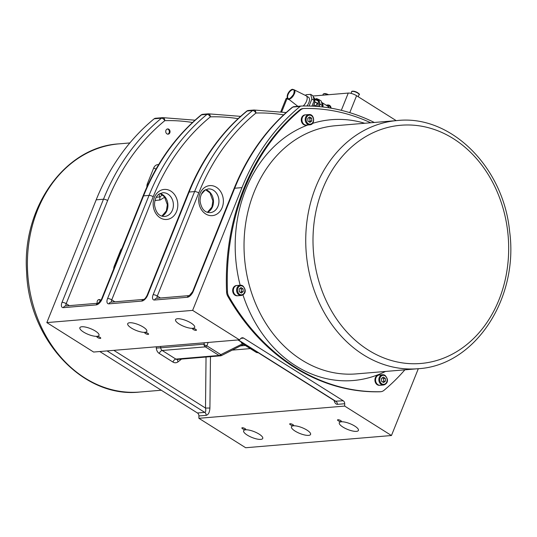 <?xml version="1.0" encoding="UTF-8"?>
<svg xmlns="http://www.w3.org/2000/svg" width="537" height="537" viewBox="0 0 537 537"><rect width="100%" height="100%" fill="white"/><g stroke="black" fill="none" stroke-linecap="round" stroke-linejoin="round"><path stroke-width="0.81" d="M396.185 120.63L356.588 95.707A6.343 1.92 -158.1 0 0 348.265 93.069L313.044 96.016M287.329 98.17L287.214 98.184A6.343 1.92 -158.1 0 0 286.006 98.761L280.824 111.649M326.281 105.272A11.102 5.451 122.2 0 1 329.597 105.386A11.102 5.451 122.2 0 1 331.128 108.185M418.323 368.697L391.46 435.52L344.673 406.079L344.7 403.73A3.175 2.591 85.2 0 0 343.23 400.777L243.677 338.115A3.175 2.591 85.2 0 0 242.281 337.76A3.175 2.591 85.2 0 0 240.905 338.404L239.415 339.827L192.629 310.379L241.979 187.614A218.116 178.23 -94.8 0 1 300.149 106.44A2.376 1.947 -94.8 0 1 301.069 106.058L292.86 107.051A2.376 1.947 -94.8 0 1 293.779 106.668L293.779 106.668A2.376 1.947 -94.8 0 1 293.867 106.662L300.988 106.064M301.069 106.058A2.376 1.947 -94.8 0 1 301.156 106.051A218.116 178.23 -94.8 0 1 374.296 122.463M404.871 369.825A214.149 174.995 -94.8 0 1 383.921 390.392A7.934 6.484 -94.8 0 1 380.814 391.695L379.901 391.775A7.934 6.484 -94.8 0 1 379.578 391.788A214.149 174.995 -94.8 0 1 227.775 296.243A7.934 6.484 -94.8 0 1 226.574 292.007A214.149 174.995 -94.8 0 1 299.78 109.897A7.934 6.484 -94.8 0 1 302.895 108.588L303.801 108.514A7.934 6.484 -94.8 0 1 304.13 108.501A214.149 174.995 -94.8 0 1 370.718 122.765M380.814 391.695A7.934 6.484 -94.8 0 1 380.491 391.715A214.149 174.995 -94.8 0 1 228.681 296.169A7.934 6.484 -94.8 0 1 227.487 291.933A214.149 174.995 -94.8 0 1 300.693 109.817A7.934 6.484 -94.8 0 1 303.801 108.514M237.461 295.786A5.155 4.215 -94.8 0 1 237.314 295.8A5.155 4.215 -94.8 0 1 232.689 291.014A5.155 4.215 -94.8 0 1 236.455 285.53A5.155 4.215 -94.8 0 1 236.602 285.516M379.713 385.318A5.155 4.215 -94.8 0 1 379.565 385.331A5.155 4.215 -94.8 0 1 374.933 380.545A5.155 4.215 -94.8 0 1 378.699 375.054A5.155 4.215 -94.8 0 1 378.853 375.048M306.063 125.141A5.155 4.215 -94.8 0 1 305.915 125.155A5.155 4.215 -94.8 0 1 301.284 120.369A5.155 4.215 -94.8 0 1 305.056 114.878A5.155 4.215 -94.8 0 1 305.204 114.871M306.392 125.108A5.155 4.215 -94.8 0 1 306.218 125.128A5.155 4.215 -94.8 0 1 301.586 120.342A5.155 4.215 -94.8 0 1 305.352 114.858A5.155 4.215 -94.8 0 1 305.533 114.844M304.304 124.524A5.155 4.215 -94.8 0 1 301.982 118.905A5.155 4.215 -94.8 0 1 305.707 114.824L308.99 114.549A5.155 4.215 85.2 0 0 305.258 118.63A5.155 4.215 85.2 0 0 307.587 124.248A5.155 4.215 85.2 0 0 309.849 124.826L306.567 125.101A5.155 4.215 -94.8 0 1 304.304 124.524M309.95 122.402L307.923 121.127L307.755 118.382L309.614 116.918L311.641 118.194L311.809 120.932L309.95 122.402M308.983 121.792L309.983 121.087L309.815 118.341L311.641 118.194M309.983 121.087L311.809 120.932M309.815 118.341L308.641 117.69M380.042 385.291A5.155 4.215 -94.8 0 1 379.86 385.304A5.155 4.215 -94.8 0 1 375.235 380.518A5.155 4.215 -94.8 0 1 379.001 375.034A5.155 4.215 -94.8 0 1 379.176 375.021M380.216 385.277A5.155 4.215 -94.8 0 1 375.585 380.491A5.155 4.215 -94.8 0 1 379.357 375.001L382.633 374.725A5.155 4.215 85.2 0 0 378.867 380.216A5.155 4.215 85.2 0 0 383.499 385.002L380.216 385.277M383.264 377.095L385.291 378.37L385.459 381.109L383.599 382.579L381.572 381.304L381.404 378.558L383.264 377.095M385.459 381.109L383.633 381.263L383.465 378.518L382.284 377.867M383.465 378.518L385.291 378.37M382.633 381.968L383.633 381.263M237.79 295.759A5.155 4.215 -94.8 0 1 237.616 295.78A5.155 4.215 -94.8 0 1 232.984 290.994A5.155 4.215 -94.8 0 1 236.757 285.503A5.155 4.215 -94.8 0 1 236.931 285.489M237.965 295.746A5.155 4.215 -94.8 0 1 233.34 290.96A5.155 4.215 -94.8 0 1 237.106 285.476L240.388 285.201A5.155 4.215 85.2 0 0 236.622 290.685A5.155 4.215 85.2 0 0 241.247 295.471L237.965 295.746M241.012 287.563L243.039 288.839L243.207 291.578L241.348 293.048L239.321 291.772L239.16 289.027L241.012 287.563M243.207 291.578L241.388 291.732L241.22 288.993L240.039 288.335M241.22 288.993L243.039 288.839M240.381 292.437L241.388 291.732M99.781 351.527L197.435 412.987A3.175 2.591 -94.8 0 1 198.905 415.947L198.885 418.296L245.664 447.737L391.46 435.52M162.61 117.67L155.549 118.261A3.175 2.591 85.2 0 0 155.435 118.268A3.175 2.591 85.2 0 0 154.206 118.778A218.116 178.23 85.2 0 0 96.19 199.824L46.833 322.596L93.619 352.044L239.415 339.827M343.23 400.777L335.283 401.199M206.04 357.031L205.496 408.046L209.913 408.039L210.464 356.662M113.824 350.352L205.496 408.046C206.027 410.59 205.772 412.033 204.725 412.376L197.435 412.987M344.673 406.079L198.885 418.296M204.49 342.754L203.926 344.183A3.175 1.604 21.5 0 0 206.866 345.835L208.148 342.445M220.459 355.823L177.257 359.448A3.175 2.591 -94.8 0 1 175.868 359.092L162.194 350.486A3.175 2.591 -94.8 0 1 160.731 347.808L203.926 344.183A3.175 2.591 85.2 0 0 205.389 346.862A3.175 1.316 -59.8 0 0 206.866 345.835L220.835 354.628A3.175 1.786 124.3 0 1 219.062 355.467A3.175 2.591 85.2 0 0 220.459 355.823A3.175 3.175 0 0 0 221.613 355.501A3.175 0.396 -116.6 0 1 220.835 354.628L242.603 343.774M241.153 341.962A3.175 1.678 151.1 0 0 241.274 342.452L240.918 341.814M241.274 342.452A3.175 3.175 0 0 0 242.254 343.532A3.175 1.786 -55.7 0 0 242.919 343.72A3.175 2.591 -94.8 0 1 241.771 342.351M257.505 352.252L256.592 352.326A3.175 1.316 120.2 0 1 256.122 352.259L256.122 352.259A3.175 3.175 0 0 0 257.988 352.681A3.175 2.591 -94.8 0 1 256.592 352.326L242.919 343.72L243.832 343.646M169.833 132.767A2.638 2.155 -94.8 0 1 168.115 134.169A2.638 2.155 -94.8 0 1 165.745 131.726A2.638 2.155 -94.8 0 1 167.672 128.92A2.638 2.155 -94.8 0 1 169.658 130.108A2.638 2.155 -94.8 0 1 169.833 132.767M97.365 303.291A2.638 2.155 -94.8 0 1 99.07 299.565A2.638 2.155 -94.8 0 1 100.231 299.861A2.638 2.155 -94.8 0 1 100.902 300.505M129.672 322.744A10.31 3.115 21.9 0 1 140.949 325.778A10.31 3.115 21.9 0 1 146.843 331.376A10.31 3.115 21.9 0 1 144.876 332.316A10.31 3.115 21.9 0 1 133.599 329.288A10.31 3.115 21.9 0 1 127.712 323.683A10.31 3.115 21.9 0 1 129.672 322.744M192.629 310.379L46.833 322.596M81.832 326.758A10.31 3.115 21.9 0 1 93.116 329.785A10.31 3.115 21.9 0 1 99.003 335.383A10.31 3.115 21.9 0 1 97.043 336.323A10.31 3.115 21.9 0 1 85.759 333.296A10.31 3.115 21.9 0 1 79.872 327.691A10.31 3.115 21.9 0 1 81.832 326.758M177.512 318.736A10.31 3.115 21.9 0 1 188.789 321.764A10.31 3.115 21.9 0 1 194.683 327.369A10.31 3.115 21.9 0 1 192.716 328.308A10.31 3.115 21.9 0 1 181.439 325.281A10.31 3.115 21.9 0 1 175.545 319.676A10.31 3.115 21.9 0 1 177.512 318.736M154.931 200.529L160.187 199.959L164.731 197.153M245.577 429.815A10.31 3.115 21.9 0 1 256.854 432.842A10.31 3.115 21.9 0 1 262.747 438.44A10.31 3.115 21.9 0 1 260.781 439.38A10.31 3.115 21.9 0 1 249.504 436.353A10.31 3.115 21.9 0 1 243.61 430.755A10.31 3.115 21.9 0 1 245.577 429.815M293.417 425.807A10.31 3.115 21.9 0 1 304.694 428.835A10.31 3.115 21.9 0 1 310.587 434.433A10.31 3.115 21.9 0 1 308.621 435.373A10.31 3.115 21.9 0 1 297.344 432.345A10.31 3.115 21.9 0 1 291.45 426.74A10.31 3.115 21.9 0 1 293.417 425.807M341.257 421.793A10.31 3.115 21.9 0 1 352.534 424.827A10.31 3.115 21.9 0 1 358.421 430.426A10.31 3.115 21.9 0 1 356.461 431.365A10.31 3.115 21.9 0 1 345.184 428.338A10.31 3.115 21.9 0 1 339.29 422.733A10.31 3.115 21.9 0 1 341.257 421.793M98.727 299.633A2.638 2.155 -94.8 0 1 99.533 299.921A2.638 2.155 -94.8 0 1 100.506 301.109M98.56 299.686A2.564 2.094 -94.8 0 1 99.553 299.982A2.564 2.094 -94.8 0 1 100.493 301.129M167.329 128.981A2.638 2.155 -94.8 0 1 169.142 132.827A2.638 2.155 -94.8 0 1 167.759 134.169M167.161 129.041A2.564 2.094 -94.8 0 1 168.148 129.33A2.564 2.094 -94.8 0 1 169.128 132.793A2.564 2.094 -94.8 0 1 167.591 134.136M162.241 194.669L160.227 196.857L156.207 197.307M329.879 105.594A11.102 5.451 -57.8 0 0 327.496 105.447M326.677 105.52L328.194 105.393L329.953 106.494L330.356 108.051M328.194 105.393L328.825 107.803M328.711 107.783A9.438 4.632 -57.8 0 0 327.543 106.064L321.697 102.379A9.438 4.632 -57.8 0 0 321.522 102.285M322.925 106.991A9.438 4.632 -57.8 0 0 321.697 102.379M321.918 106.876L322.408 105.668L321.18 100.976L318.837 99.499L318.978 100.03M319.146 100.681L320.065 104.191L319.106 106.588M318.495 99.533L318.837 99.499M319.032 101.09A9.438 4.632 122.2 0 1 318.985 106.581M314.729 99.177A9.438 4.632 122.2 0 1 315.132 99.103M318.347 102.178A9.438 4.632 122.2 0 1 317.602 106.46M314.716 101.97A2.376 0.718 21.9 0 1 317.676 103.849A2.376 0.718 21.9 0 1 317.226 104.064L316.729 104.104M316.501 104.668A6.739 3.309 122.2 0 1 316.192 106.151M316.555 106.38L313.903 104.762A9.438 4.632 122.2 0 1 313.259 106.172M313.333 97.116L313.507 97.231A9.438 4.632 122.2 0 1 313.903 104.762L314.823 102.48A1.188 0.362 21.9 0 1 316.058 102.587A1.188 0.362 21.9 0 1 317.031 103.366L315.964 106.011M318.441 101.849A2.376 0.718 -158.1 0 0 318.522 101.741A2.376 0.718 -158.1 0 0 317.528 100.647A2.376 0.718 -158.1 0 0 315.172 99.788A2.376 0.718 -158.1 0 0 314.823 99.748L315.031 99.278A2.195 0.665 21.9 0 1 317.307 99.486A2.195 0.665 21.9 0 1 319.099 100.909L318.837 101.641A2.222 0.671 -158.1 0 0 317.582 100.446A2.222 0.671 -158.1 0 0 315.172 99.788M318.481 101.842A2.222 0.671 -158.1 0 0 318.837 101.641M319.099 100.909L318.669 99.681A1.752 0.53 -158.1 0 0 316.186 98.68L315.031 99.278M311.97 106.111L314.219 100.513L312.99 95.821L310.655 94.351L311.883 99.043L309.077 106.017M305.412 95.418L306.097 94.734L310.655 94.351M314.219 100.513L311.883 99.043M294.417 89.948L306.077 95.754A6.739 3.309 122.2 0 1 306.224 95.828L308.56 97.304A6.739 3.309 122.2 0 1 306.909 105.984M306.224 95.828A6.739 3.309 122.2 0 1 306.835 100.271A6.739 3.309 122.2 0 1 303.163 106.004M287.953 98.586A5.377 2.638 122.2 0 1 289.013 92.666A5.377 2.638 122.2 0 1 293.86 89.672A5.377 2.638 122.2 0 1 293.343 95.693A5.377 2.638 122.2 0 1 288.141 98.761M293.692 89.807A5.169 2.537 -57.8 0 0 292.524 89.733A5.169 2.537 -57.8 0 0 288.899 92.894A5.169 2.537 -57.8 0 0 287.617 97.533A5.169 2.537 -57.8 0 0 288.013 98.378A5.169 2.537 -57.8 0 0 288.188 98.546A5.169 2.537 -57.8 0 0 292.913 96.016A5.169 2.537 -57.8 0 0 294.081 90.109M313.977 104.755L313.407 106.178M320.065 104.191L322.408 105.668M341.049 421.666A2.101 0.638 21.9 0 1 338.585 420.968A2.101 0.638 21.9 0 1 337.625 419.813A2.101 0.638 21.9 0 1 339.733 420.102A2.101 0.638 21.9 0 1 341.458 421.357A2.101 0.638 21.9 0 1 341.049 421.666M293.209 425.673A2.101 0.638 21.9 0 1 290.745 424.975A2.101 0.638 21.9 0 1 289.785 423.821A2.101 0.638 21.9 0 1 291.9 424.109A2.101 0.638 21.9 0 1 293.625 425.364A2.101 0.638 21.9 0 1 293.209 425.673M245.375 429.681A2.101 0.638 21.9 0 1 242.912 428.982A2.101 0.638 21.9 0 1 241.952 427.828A2.101 0.638 21.9 0 1 244.06 428.117A2.101 0.638 21.9 0 1 245.785 429.372A2.101 0.638 21.9 0 1 245.375 429.681M196.018 330.389A2.101 0.638 21.9 0 1 193.555 329.684A2.101 0.638 21.9 0 1 192.595 328.537A2.101 0.638 21.9 0 1 194.709 328.825A2.101 0.638 21.9 0 1 196.435 330.074A2.101 0.638 21.9 0 1 196.018 330.389M148.185 334.397A2.101 0.638 21.9 0 1 145.722 333.692A2.101 0.638 21.9 0 1 144.755 332.544A2.101 0.638 21.9 0 1 146.87 332.833A2.101 0.638 21.9 0 1 148.595 334.081A2.101 0.638 21.9 0 1 148.185 334.397M100.345 338.404A2.101 0.638 21.9 0 1 97.882 337.699A2.101 0.638 21.9 0 1 96.922 336.551A2.101 0.638 21.9 0 1 99.03 336.84A2.101 0.638 21.9 0 1 100.755 338.088A2.101 0.638 21.9 0 1 100.345 338.404M348.265 93.069L341.324 110.327M281.744 111.79L287.214 98.184M349.775 112.656L356.588 95.707M253.733 110.038L248.49 110.474A3.175 2.591 85.2 0 0 248.376 110.481A3.175 2.591 85.2 0 0 247.148 110.991L252.618 110.535A218.116 178.23 85.2 0 0 194.602 191.581L153.139 294.706A6.343 3.115 -57.8 0 0 154.528 300.015L187.332 297.27A6.343 3.115 -57.8 0 0 193.233 291.349L234.689 188.225A218.116 178.23 -94.8 0 1 292.86 107.051L300.149 106.44M299.78 109.897L300.693 109.817M242.966 294.887A130.874 106.937 85.2 0 0 295.773 365.858A130.874 106.937 85.2 0 0 385.485 371.45M364.69 123.268A130.874 106.937 85.2 0 0 312.534 123.382M307.815 124.993A130.874 106.937 85.2 0 0 240.153 285.221M308.178 123.658A4.524 3.692 -94.8 0 1 307.701 115.844A4.524 3.692 -94.8 0 1 313.474 119.476A4.524 3.692 -94.8 0 1 308.178 123.658M384.901 375.303A5.155 4.215 85.2 0 0 382.633 374.725L385.009 375.329C390.07 380.887 386.177 384.559 383.499 385.002M385.036 375.833A4.524 3.692 -94.8 0 1 385.512 383.653A4.524 3.692 -94.8 0 1 379.74 380.015A4.524 3.692 -94.8 0 1 385.036 375.833M242.65 285.778A5.155 4.215 85.2 0 0 240.388 285.201L242.764 285.798C247.826 291.363 243.932 295.028 241.247 295.471M242.791 286.308A4.524 3.692 -94.8 0 1 243.268 294.122A4.524 3.692 -94.8 0 1 237.495 290.49A4.524 3.692 -94.8 0 1 242.791 286.308M227.487 291.933L226.574 292.007M380.491 391.715L379.578 391.788M227.775 296.243L228.681 296.169M418.061 368.718L356.346 373.893A124.524 101.755 -94.8 0 1 301.673 359.944A124.524 101.755 -94.8 0 1 245.557 224.184A124.524 101.755 -94.8 0 1 335.565 125.712L397.273 120.543A124.524 101.755 85.2 0 0 307.265 219.015A124.524 101.755 85.2 0 0 363.388 354.776A124.524 101.755 85.2 0 0 418.061 368.718C474.923 365.684 518.903 298.565 509.613 231.366C503.538 167.202 450.986 114.569 397.273 120.543M368.342 350.09A119.529 97.674 -94.8 0 1 322.71 188.896A119.529 97.674 -94.8 0 1 453.342 138.64A119.529 97.674 -94.8 0 1 498.967 299.834A119.529 97.674 -94.8 0 1 368.342 350.09M240.965 338.344L243.677 338.115M161.281 390.231L139.727 392.037A124.524 101.755 -94.8 0 1 27.931 276.448A124.524 101.755 -94.8 0 1 118.939 143.862L129.853 142.943M334.121 400.474C334.786 403.045 335.88 404.334 337.411 404.341A3.175 2.591 85.2 0 0 335.94 401.387L238.287 339.921M337.411 404.341L344.7 403.73M107.071 350.916L204.725 412.376A3.175 2.591 -94.8 0 1 206.195 415.336C208.41 414.725 209.652 412.295 209.913 408.039M198.905 415.947L206.195 415.336M245.174 345.492L240.603 345.875M232.32 350.104L250.067 348.62M156.24 346.795L156.321 348.083A6.343 5.182 85.2 0 0 159.241 353.44L172.914 362.045A6.343 5.182 85.2 0 0 178.096 361.79L181.519 359.085M172.914 362.045A3.175 1.557 122.2 0 1 175.868 359.092L219.062 355.467L205.389 346.862L162.194 350.486A3.175 1.557 -57.8 0 0 159.241 353.44M177.734 359.407A3.175 1.611 -128.3 0 0 178.096 361.79M156.321 348.083L160.731 347.808L160.65 346.425M154.206 118.778L161.496 118.167A3.175 2.591 -94.8 0 1 162.724 117.657A3.175 2.591 -94.8 0 1 162.839 117.65A3.175 1.826 88.3 0 1 162.892 117.65A3.175 1.826 88.3 0 1 164.812 120.664A214.948 175.639 -94.8 0 1 192.501 122.49M96.19 199.824L103.48 199.214A218.116 178.23 85.2 0 1 161.496 118.167A3.175 1.598 50.7 0 1 164.812 120.664A214.948 175.639 -94.8 0 0 107.642 200.536A3.175 0.96 -158.1 0 0 103.48 199.214L62.024 302.344A6.343 3.115 -57.8 0 0 63.413 307.647L96.21 304.902A6.343 3.115 -57.8 0 0 102.117 298.981L143.574 195.857A218.116 178.23 -94.8 0 1 201.59 114.811L207.054 114.347A3.175 2.591 -94.8 0 1 208.282 113.837A3.175 2.591 -94.8 0 1 208.396 113.831A3.175 1.826 88.3 0 1 208.457 113.831A3.175 1.826 88.3 0 1 210.37 116.851A214.948 175.639 -94.8 0 1 238.059 118.677M69.327 305.64L66.185 303.66L107.642 200.536M121.973 248.376A6.343 5.182 85.2 0 0 120.516 250.531L114.213 266.204A6.343 5.182 85.2 0 0 113.696 268.95M158.616 164.617A6.343 5.182 85.2 0 0 153.696 167.987L147.393 183.667A6.343 5.182 85.2 0 0 146.903 186.95M201.073 115.005A3.175 1.598 50.7 0 1 201.59 114.811A3.175 2.591 85.2 0 1 202.818 114.3A3.175 3.175 0 0 0 201.073 115.005C175.847 135.834 156.475 162.879 142.97 196.146L101.513 299.27A3.175 0.96 -158.1 0 1 102.117 298.981M208.175 113.851L202.932 114.294A3.175 2.591 85.2 0 0 202.818 114.3L208.282 113.837A3.175 3.175 0 0 1 208.457 113.831L240.583 116.368M142.97 196.146A3.175 0.96 -158.1 0 1 143.574 195.857L149.038 195.401A218.116 178.23 85.2 0 1 207.054 114.347A3.175 1.598 50.7 0 1 210.37 116.851A214.948 175.639 -94.8 0 0 153.199 196.717L111.743 299.847L114.884 301.821M176.592 211.444A15.07 12.317 85.2 0 0 164.564 189.407A15.07 12.317 85.2 0 0 155.287 212.498A15.07 12.317 85.2 0 0 176.592 211.444M111.609 302.096A3.175 1.557 122.2 0 1 111.743 299.847A3.175 0.96 21.9 0 0 107.581 298.525L149.038 195.401A3.175 0.96 21.9 0 1 153.199 196.717M160.442 298.008L157.301 296.028L198.764 192.904A214.948 175.639 -94.8 0 1 255.934 113.032A3.175 1.598 50.7 0 0 252.618 110.535A3.175 2.591 -94.8 0 1 253.847 110.025A3.175 2.591 -94.8 0 1 253.961 110.018A3.175 1.826 88.3 0 1 254.014 110.011A3.175 1.826 88.3 0 1 255.934 113.032A214.948 175.639 -94.8 0 1 283.623 114.858M286.14 112.555L254.014 110.011A3.175 3.175 0 0 0 253.847 110.025L248.376 110.481A3.175 3.175 0 0 0 246.637 111.186A3.175 1.598 50.7 0 1 247.148 110.991A218.116 178.23 -94.8 0 0 189.131 192.038L194.602 191.581A3.175 0.96 -158.1 0 1 198.764 192.904M222.15 207.624A15.07 12.317 85.2 0 0 210.128 185.587A15.07 12.317 85.2 0 0 200.845 208.678A15.07 12.317 85.2 0 0 222.15 207.624M107.581 298.525A6.343 3.115 -57.8 0 0 108.971 303.835L141.775 301.082A6.343 3.115 -57.8 0 0 147.675 295.169L189.131 192.038A3.175 0.96 -158.1 0 0 188.527 192.327L147.071 295.457C145.641 297.988 144.547 299.304 143.795 299.404L143.849 299.398M108.971 303.835A3.175 2.591 -94.8 0 1 111.045 302.143L143.809 299.398A3.175 2.591 -94.8 0 0 141.775 301.082M147.675 295.169A3.175 0.96 -158.1 0 0 147.071 295.457M292.397 107.205C267.07 128.048 247.638 155.153 234.085 188.514A3.175 0.96 21.9 0 1 234.689 188.225L241.979 187.614M98.291 303.21L98.231 303.217A3.175 2.591 85.2 0 0 96.21 304.902M101.513 299.27L98.231 303.217L65.487 305.962A3.175 2.591 85.2 0 0 63.413 307.647M66.044 305.915A3.175 1.557 122.2 0 1 66.185 303.66A3.175 0.96 -158.1 0 0 62.024 302.344M234.085 188.514L192.629 291.638A3.175 0.96 21.9 0 1 193.233 291.349M189.407 295.578L189.353 295.585A3.175 2.591 85.2 0 0 187.332 297.27M192.629 291.638L189.353 295.585L156.603 298.324A3.175 2.591 85.2 0 0 154.528 300.015M157.166 298.277A3.175 1.557 122.2 0 1 157.301 296.028A3.175 0.96 -158.1 0 0 153.139 294.706M201.348 194.287A87.249 71.293 -94.8 0 1 205.517 189.722M207.53 212.343A11.895 9.72 85.2 0 0 212.524 206.765A11.895 9.72 85.2 0 0 205.631 189.668M217.988 206.302A11.895 9.72 -94.8 0 1 210.215 212.639C206.973 212.679 201.798 211.618 200.079 201.12C200.093 193.649 203.698 190.736 204.644 190.252L208.228 188.93A11.895 9.72 -94.8 0 1 217.19 194.293A11.895 9.72 -94.8 0 1 217.988 206.302M161.973 216.163A11.895 9.72 85.2 0 0 166.96 210.578A11.895 9.72 85.2 0 0 160.073 193.481M172.431 210.121A11.895 9.72 -94.8 0 1 164.651 216.458C161.415 216.492 156.233 215.431 154.522 204.939C154.535 197.462 158.14 194.548 159.086 194.072L162.664 192.743A11.895 9.72 -94.8 0 1 171.632 198.106A11.895 9.72 -94.8 0 1 172.431 210.121M159.227 200.167A3.175 2.591 85.2 0 0 159.764 197.012L158.959 194.159M114.213 266.204A3.175 0.96 -158.1 0 0 114.69 266.486M120.993 250.806A3.175 0.96 21.9 0 1 120.516 250.531M156.032 169.034A3.175 0.96 21.9 0 1 153.696 167.987M147.393 183.667A3.175 0.96 -158.1 0 0 148.212 184.11M351.044 93.384L351.695 91.753A3.967 1.195 21.9 0 1 355.823 92.122A3.967 1.195 21.9 0 1 359.058 94.713L358.239 96.747M358.803 93.982A3.491 1.054 -158.1 0 0 355.937 91.834A3.491 1.054 -158.1 0 0 352.379 91.397M322.797 95.203L323.22 94.143A3.967 1.195 21.9 0 1 327.953 94.767M328.537 94.72A3.491 1.054 -158.1 0 0 323.905 93.787M309.849 124.826C315.454 124.618 314.548 113.824 308.99 114.549M139.727 392.037C83.161 398.501 28.622 339.639 26.602 271.829C21.916 207.557 64.977 146.91 118.939 143.862M237.958 339.948L335.242 401.179M221.613 355.501L243.503 344.378M256.122 352.259L242.254 343.532M195.025 120.187L162.892 117.65A3.175 3.175 0 0 0 162.724 117.657L155.435 118.268M246.637 111.186C221.405 132.015 202.04 159.059 188.527 192.327M205.537 189.715L209.987 192.931L212.894 200.898L211.92 207.054L207.43 212.31M159.979 193.528L164.423 196.75L167.329 204.718L166.356 210.866L161.872 216.129M317.676 103.849L318.522 101.741M318.669 99.681A3.967 3.967 0 0 0 316.186 98.68M288.631 99.144L297.854 106.326M292.524 89.733C294.256 88.934 294.612 90.451 293.598 94.277C290.645 98.311 288.772 99.654 287.973 98.298L287.617 97.533M287.61 98.613C288.309 102.05 296.646 93.619 294.632 90.397L292.45 89.263C290 89.706 285.845 94.861 287.61 98.613M351.695 91.753C351.42 91.149 352.44 91.028 354.762 91.411C358.823 93.29 360.253 94.391 359.058 94.713M323.22 94.143L324.496 93.519L328.584 94.713"/></g></svg>
